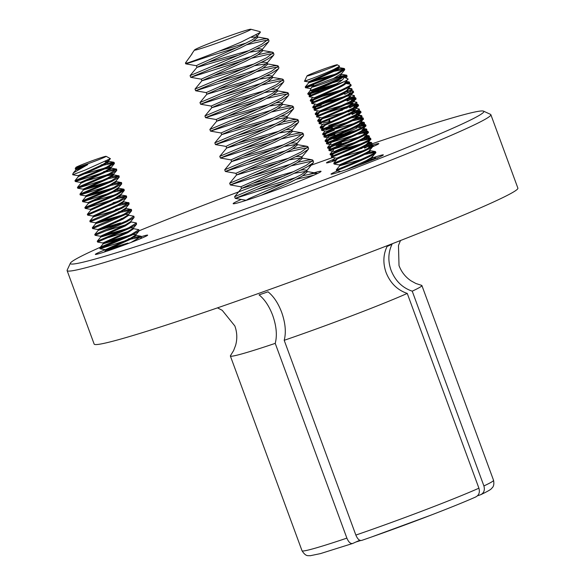 <?xml version="1.0" encoding="UTF-8"?>
<svg xmlns="http://www.w3.org/2000/svg" width="585" height="585" viewBox="0 0 585 585"><rect width="100%" height="100%" fill="white"/><g stroke="black" fill="none" stroke-linecap="round" stroke-linejoin="round"><path stroke-width="0.88" d="M400.491 240.53L398.48 245.473L399.014 265.583C401.427 271.937 405.405 277.012 410.955 280.793L415.877 283.491L421.58 285.348A102.039 4.322 159.8 0 1 421.895 285.538A102.039 4.322 159.8 0 1 412.235 291.169C402.326 287.805 395.27 280.837 391.058 270.263C387.833 261.005 388.169 252.318 392.06 244.208A98.909 4.19 -20.2 0 1 389.698 245.298A98.909 4.19 -20.2 0 1 387.08 246.468C383.19 254.577 382.853 263.265 386.078 272.522C390.29 283.096 397.347 290.065 407.255 293.429A102.039 4.322 159.8 0 1 284.2 340.309C286.27 332.346 285.421 323.008 281.656 312.295C278.153 303.096 273.605 296.273 268.025 291.82A98.909 4.19 -20.2 0 1 259.053 294.877C264.632 299.33 269.18 306.152 272.683 315.352C276.449 326.064 277.297 335.402 275.228 343.366A102.039 4.322 159.8 0 1 230.366 356.002A102.039 4.322 159.8 0 1 230.483 355.658L233.627 350.547L235.623 345.304C237.4 338.825 237.144 332.382 234.856 325.984L222.227 310.321L217.496 307.856M119.325 239.016A220.289 9.331 -20.2 0 0 96.32 249.064A220.289 9.331 -20.2 0 0 70.405 263.133A220.289 9.331 -20.2 0 0 222.585 217.115A220.289 9.331 -20.2 0 0 457.879 125.958A220.289 9.331 -20.2 0 0 483.517 111.143A220.289 9.331 -20.2 0 0 371.848 143.888M483.517 111.143L490.53 114.367A225.759 9.557 159.8 0 1 490.859 114.682A225.759 9.557 159.8 0 1 464.249 129.556A225.759 9.557 159.8 0 1 227.463 221.43A225.759 9.557 159.8 0 1 67.114 270.592A225.759 9.557 159.8 0 1 67.165 270.138L70.405 263.133M141.431 236.64A27.875 1.177 159.8 0 1 147.654 235.148A27.875 1.177 159.8 0 1 144.371 236.983A27.875 1.177 159.8 0 1 115.128 248.325A27.875 1.177 159.8 0 1 95.326 254.395A27.875 1.177 159.8 0 1 98.609 252.559A27.875 1.177 159.8 0 1 105.344 249.715M372.433 157.899A27.875 1.177 159.8 0 1 383.336 154.901A27.875 1.177 159.8 0 1 380.045 156.736A27.875 1.177 159.8 0 1 350.81 168.078A27.875 1.177 159.8 0 1 331.008 174.147A27.875 1.177 159.8 0 1 334.291 172.312A27.875 1.177 159.8 0 1 337.465 170.93M336.214 160.246A27.875 1.177 159.8 0 1 326.474 162.857A27.875 1.177 159.8 0 1 329.757 161.021A27.875 1.177 159.8 0 1 333.881 159.244M372.916 144.992A27.875 1.177 159.8 0 1 378.802 143.603A27.875 1.177 159.8 0 1 375.519 145.446A27.875 1.177 159.8 0 1 372.462 146.776M490.859 114.682L517.886 188.143A225.759 9.557 159.8 0 1 491.276 203.017A225.759 9.557 159.8 0 1 254.497 294.898A225.759 9.557 159.8 0 1 94.141 344.053L67.114 270.592M309.494 174.184A46.829 1.982 159.8 0 1 321.048 171.339A46.829 1.982 159.8 0 1 315.527 174.425A46.829 1.982 159.8 0 1 266.409 193.481A46.829 1.982 159.8 0 1 233.152 203.682A46.829 1.982 159.8 0 1 238.673 200.596A46.829 1.982 159.8 0 1 241.276 199.441M407.255 293.429L478.918 488.197C480.08 492.475 478.925 495.429 475.437 497.074M475.897 496.892C452.936 507.151 400.805 527.005 361.537 540.467L361.698 540.401C359.534 540.913 357.589 539.136 355.855 535.078L284.2 340.309M359.76 540.262L352.726 543.458C350.561 543.97 348.616 542.193 346.883 538.127L275.228 343.366M346.883 538.127A102.039 4.322 -20.2 0 1 302.028 550.77C306.167 557.264 308.47 555.275 310.108 555.75L320.412 553.622L352.726 543.458M412.235 291.169L483.897 485.938A102.039 4.322 -20.2 0 0 493.55 480.307C494.727 486.822 491.934 487.788 491.349 488.724C490.771 489.586 487.312 491.546 480.972 494.588L477.492 495.809M480.417 494.815C483.905 493.17 485.06 490.215 483.897 485.938M332.726 157.511A220.289 9.331 -20.2 0 0 308.441 166.177M294.562 171.193A220.289 9.331 -20.2 0 0 292.836 171.822M272.471 179.273A220.289 9.331 -20.2 0 0 139.171 230.753M311.673 87.267A16.139 0.68 -20.2 0 0 328.148 81.841A16.139 0.68 -20.2 0 0 341.808 76.065A16.139 0.68 -20.2 0 0 341.691 76.05A16.139 0.68 -20.2 0 0 325.852 81.235A16.139 0.68 -20.2 0 0 311.534 87.202A16.139 0.68 -20.2 0 0 311.673 87.267M311.534 87.202L310.189 90.529C311.644 90.127 334.92 81.125 340.894 77.564A16.863 0.717 -20.2 0 0 342.752 76.511A16.863 0.717 -20.2 0 0 342.73 76.489L341.808 76.065M342.803 76.65L348.038 78.938L344.858 83.129M342.342 79.933L332.689 82.785M340.894 77.564C335.073 81.344 313.077 90.273 312.236 90.88L312.448 91.808L332.806 85.819M342.671 76.642C346.817 77.352 313.955 90.916 312.551 91.721L312.448 91.808M344.836 82.522C348.982 83.238 316.119 96.803 314.715 97.607L314.92 98.529L336.258 92.276M345.143 83.362C349.289 84.079 316.426 97.644 315.022 98.448L314.92 98.529M347.622 90.09C351.768 90.807 318.905 104.371 317.494 105.176L317.187 104.335C318.591 103.53 351.461 89.966 347.307 89.249L347.812 90.251M347.139 96.094L349.786 95.977L349.801 96.576L353.26 92.43L352.879 90.997C358.064 91.596 316.002 108.598 314.094 109.315L317.406 105.241M349.786 95.977C353.932 96.693 321.07 110.251 319.666 111.062L319.871 111.984L341.209 105.731M350.093 96.817C354.239 97.534 321.377 111.091 319.973 111.903L319.871 111.984M352.755 103.706L352.448 102.865L355.731 99.15L355.351 97.724C360.536 98.324 318.474 115.325 316.565 116.042L319.878 111.969M349.611 102.821L352.258 102.704C356.404 103.413 323.542 116.978 322.138 117.79L322.35 118.711L343.68 112.459M352.565 103.545C356.718 104.254 323.856 117.819 322.445 118.631L322.35 118.711M352.09 109.549L354.737 109.432L354.751 110.031L358.203 105.878L357.83 104.444C363.007 105.051 320.953 122.046 319.044 122.77L322.35 118.696M354.737 109.432C358.883 110.141 326.02 123.706 324.609 124.517L324.924 125.358C326.328 124.546 359.19 110.982 355.044 110.273M354.561 116.276L357.208 116.159L357.23 116.759L360.682 112.605L360.301 111.172C365.486 111.772 323.425 128.773 321.516 129.497L324.829 125.417M357.208 116.159C361.354 116.868 328.492 130.433 327.088 131.237L327.293 132.159M357.515 117C361.669 117.709 328.799 131.274 327.395 132.078L323.849 136.298L324.163 137.139L349.735 129.014M359.68 122.879C363.833 123.596 330.971 137.161 329.56 137.965L329.772 138.886L351.11 132.634M359.994 123.72C364.141 124.437 331.278 138.001 329.874 138.806L326.467 142.952C328.375 142.228 370.437 125.227 365.252 124.627L365.632 126.06L362.181 130.206M362.159 129.607C366.305 130.323 333.443 143.888 332.039 144.692L332.346 145.533C333.75 144.729 366.612 131.164 362.466 130.448M364.63 136.334C368.784 137.051 335.914 150.608 334.51 151.42L334.722 152.341L356.06 146.089M364.945 137.175C369.091 137.892 336.229 151.449 334.825 152.261L334.722 152.341M367.109 143.062C371.256 143.771 338.393 157.336 336.989 158.147L337.296 158.988C338.7 158.177 371.563 144.612 367.417 143.903M369.581 149.789C373.735 150.499 340.865 164.063 339.461 164.875L339.673 165.796L361.003 159.537M369.895 150.63C374.042 151.339 341.179 164.904 339.768 165.716L339.673 165.796M372.06 156.517L372.075 157.116L366.495 160.531L345.932 169.789M372.25 156.67L372.557 157.511L366.802 161.372L358.561 165.27M317.801 89.366L335.987 84.021M320.28 96.094L341.018 90.112M322.752 102.821L343.49 96.839M317.399 105.256L338.73 99.004M346.276 104.408L352.126 103.472M348.748 111.128L354.598 110.192M351.227 117.856L357.077 116.92M332.653 129.724L353.391 123.742M335.125 136.451L355.863 130.47M337.603 143.179L358.342 137.197M340.075 149.906L360.813 143.925M342.547 156.626L363.292 150.645M368.002 152.663L375.38 151.705L375.533 152.963L372.075 157.116M375.46 152.371C380.645 152.97 338.583 169.972 336.675 170.696L336.229 169.921L339.68 165.782M375.153 151.53C380.33 152.129 338.276 169.131 336.368 169.855L336.229 169.921M365.523 145.936L372.908 144.978L373.055 146.235L369.603 150.389M372.989 145.643C378.166 146.25 336.112 163.244 334.203 163.968L333.75 163.2L337.201 159.054M372.674 144.802C377.859 145.409 335.797 162.403 333.889 163.127L333.75 163.2M363.051 139.208L370.429 138.25L370.583 139.508L367.131 143.661M370.51 138.923C375.694 139.523 333.633 156.524 331.724 157.241L331.278 156.473L334.73 152.327M370.203 138.082C375.387 138.682 333.326 155.683 331.417 156.4L331.278 156.473M360.579 132.481L367.958 131.523L368.104 132.788L364.652 136.934M368.038 132.195C373.215 132.795 331.161 149.797 329.253 150.513L354.685 142.469M367.731 131.354C372.908 131.954 330.847 148.956 328.945 149.672L332.251 145.599M365.559 125.468C370.744 126.067 328.682 143.069 326.774 143.793L352.207 135.742M355.629 119.033L363.007 118.068L363.153 119.333L359.702 123.486M363.088 118.74C368.272 119.34 326.211 136.342 324.302 137.065L329.479 138.06M362.78 117.899C367.958 118.499 325.896 135.501 323.995 136.225L323.856 136.29M360.616 112.013C365.793 112.612 323.732 129.614 321.83 130.338L347.263 122.287M358.137 105.285C363.322 105.892 321.26 122.887 319.351 123.61L318.905 122.843M355.665 98.565C360.843 99.165 318.781 116.166 316.88 116.883L316.426 116.115M353.186 91.838C358.371 92.437 316.309 109.439 314.401 110.155L313.955 109.388M344.96 83.319L350.408 84.269L350.941 85.278L347.329 89.849M350.715 85.11C355.892 85.71 313.838 102.711 311.929 103.435L311.476 102.66L314.927 98.514M350.408 84.269C355.585 84.869 313.523 101.87 311.615 102.594L311.476 102.66M367.212 161.167L373.025 159.705M370.473 159.391L376.652 158.206M364.74 154.44L375.036 152.312M362.269 147.72L372.565 145.585M359.79 140.992L370.093 138.864M357.318 134.265L367.614 132.137M354.839 127.537L365.142 125.409M358.1 125.753L365.252 124.627M352.367 120.81L362.663 118.682M349.888 114.082L360.192 111.954M353.15 112.305L360.301 111.172M347.417 107.355L357.713 105.227M327.819 112.4L347.11 106.514M350.678 105.578L357.83 104.444M344.938 100.635L355.241 98.507M348.199 98.85L355.351 97.724M345.728 92.123L352.879 90.997M343.139 76.723C345.501 78.046 341.545 81.359 331.286 86.653A21.521 0.914 159.8 0 0 344.74 81.337C335.607 86.295 310.533 96.203 309.45 96.708L309.004 95.94L312.456 91.786M331.286 86.653L309.004 95.933M344.74 81.337C347.687 79.823 348.718 79.012 347.826 78.887M96.722 159.135A16.139 0.68 -20.2 0 0 75.86 167.449A16.139 0.68 -20.2 0 0 85.278 164.677A16.139 0.68 -20.2 0 0 106.126 156.312A16.139 0.68 -20.2 0 0 96.722 159.135M75.86 167.449L75.187 168.897L77.812 167.917A16.863 0.717 -20.2 0 0 85.278 165.482A16.863 0.717 -20.2 0 0 87.728 164.619L73.359 172.911L72.664 174.337A21.521 0.914 159.8 0 0 72.657 174.381A21.521 0.914 159.8 0 0 74.31 174.147L72.811 174.783L72.657 174.381M74.31 174.147L85.234 170.023L110.411 158.652L106.126 156.312M77.812 167.917L75.633 168.97L75.94 169.811L80.32 168.612M87.728 164.619L76.043 169.73L73.359 172.911M87.501 171.529L78.207 175.617L78.419 176.538L103.077 165.387L108.832 161.533L108.517 160.692L102.77 164.546L87.501 171.529M83.772 174.096L104.51 168.114M108.159 167.376L110.806 167.259L110.828 167.858L105.241 171.273L80.686 182.337L80.891 183.259M86.251 180.823L106.989 174.842M110.996 167.412L111.304 168.253L105.549 172.114L80.993 183.178L77.447 187.39L109.161 173.818L116.605 169.167L110.931 168.049M110.631 174.096L113.278 173.979L113.3 174.586L107.72 178.001L83.055 189.152L83.362 189.986L104.708 183.734M88.723 187.551L109.461 181.569M113.468 174.14L113.782 174.981L108.028 178.842L83.472 189.906L79.926 194.118L111.633 180.546L119.077 175.895L113.402 174.776M119.077 175.895L119.23 177.16L115.779 181.306L110.192 184.728L85.534 195.873L85.841 196.706L107.179 190.461M91.194 194.278L111.94 188.297M116.005 181.036L116.254 181.708L110.499 185.569L85.944 196.633L82.397 200.845L114.112 187.273L121.556 182.622L115.881 181.504M118.419 187.595L112.664 191.456L88.006 202.6L88.32 203.441L112.978 192.297L118.726 188.436L118.477 187.756M93.673 201.006L114.411 195.024M120.898 194.322L115.143 198.183L90.485 209.328L90.792 210.169L115.45 199.024L121.205 195.163L120.956 194.483M119.121 197.035L126.506 196.077L126.652 197.335L123.201 201.489L117.614 204.904L92.956 216.055L93.271 216.896L114.601 210.637M123.428 201.211L123.676 201.891L117.929 205.744L93.366 216.816L89.819 221.028L121.534 207.448L128.978 202.805L123.303 201.679M128.978 202.798L129.124 204.063L125.673 208.216L120.093 211.631L95.435 222.783L95.743 223.624L117.08 217.364M101.095 221.181L121.834 215.2M125.907 207.938L126.155 208.611L120.4 212.472L95.845 223.536L92.298 227.748L124.013 214.176L131.457 209.525L125.782 208.406M131.457 209.525L131.603 210.79L128.152 214.944L122.565 218.359L97.907 229.51L98.214 230.351L119.552 224.092M103.574 227.909L120.488 222.907M128.378 214.666L128.627 215.339L122.872 219.199L98.317 230.263L94.77 234.475L126.484 220.903L133.928 216.253L128.254 215.134M133.928 216.253L134.075 217.518L130.623 221.664L125.044 225.086L100.386 236.23L100.693 237.071L122.031 230.819M106.046 234.636L126.784 228.655M130.857 221.393L131.106 222.066L125.351 225.927L100.795 236.991L97.249 241.203L128.963 227.631L136.407 222.98L130.726 221.861M130.433 227.909L133.08 227.792L133.102 228.391L127.515 231.814L102.858 242.958L103.165 243.799L124.503 237.547M108.525 241.364L129.263 235.382M133.329 228.113L133.577 228.793L127.823 232.655L103.267 243.718L99.721 247.93L131.435 234.358L138.879 229.708L133.204 228.589M132.905 234.636L135.552 234.519L135.574 235.119L129.987 238.541L105.329 249.685L105.644 250.526L123.91 245.137M110.996 248.084L127.91 243.089M135.742 234.68L136.049 235.521L130.301 239.382L105.644 250.526M107.567 160.451L108.517 160.692M105.161 161.628L108.196 161.292M104.825 168.955L110.675 168.019M107.296 175.683L113.146 174.747M113.066 202.732L116.883 201.745M115.537 209.452L119.362 208.472M125.482 214.461L128.32 214.498M138.879 229.708L139.025 230.965L131.742 235.199L100.028 248.771L125.607 240.654M136.407 222.98L136.554 224.245L129.27 228.472L97.563 242.051L97.249 241.203M108.634 237.495L127.925 231.609M134.075 217.518L126.791 221.744L107.194 230.344L95.084 235.324L94.77 234.483M106.163 230.768L125.453 224.881M131.603 210.79L124.32 215.017L104.722 223.624L92.613 228.596L92.298 227.755M129.124 204.063L121.848 208.289L102.243 216.896L90.134 221.869L89.819 221.028M126.652 197.335L119.369 201.569L87.655 215.141L92.978 216.062M126.506 196.077L119.062 200.728L87.348 214.3L90.799 210.154M116.649 190.308L123.669 189.152L124.342 190.191L116.898 194.842L85.183 208.414L110.755 200.297M124.027 189.35L116.583 194.001L84.876 207.573L88.32 203.426M121.556 182.622L121.702 183.887L114.419 188.114L82.704 201.686L108.284 193.569M119.23 177.16L111.947 181.387L80.233 194.959L105.805 186.842M116.605 169.167L116.751 170.432L109.468 174.659L77.761 188.238L103.333 180.114M106.748 163.405L113.768 162.242L114.441 163.281L106.996 167.932L75.282 181.511L100.854 173.387M114.133 162.44L106.689 167.091L74.975 180.67L78.427 176.516M130.711 239.177L141.007 237.042M133.972 237.393L141.124 236.26L141.504 237.693L139.976 238.877M128.327 238.921L130.404 238.336M141.351 236.435L130.923 242.483M120.905 218.746L122.974 218.154M120.81 212.267L131.113 210.139M118.426 212.019L120.503 211.426M124.071 210.49L131.099 209.328M118.338 205.54L128.634 203.412M121.6 203.763L128.62 202.6M115.859 198.82L126.163 196.684M113.388 192.092L123.684 189.964M110.916 185.365L121.212 183.237M114.17 183.58L121.197 182.425M108.437 178.637L118.74 176.509M111.698 176.853L118.718 175.697M105.965 171.91L116.261 169.782M103.574 171.661L105.651 171.069M109.227 170.133L116.247 168.97M103.487 165.182L113.79 163.054M101.103 164.933L103.179 164.341M331.439 67.531A16.139 0.68 -20.2 0 0 337.274 64.774A16.139 0.68 -20.2 0 0 328.419 67.399A16.139 0.68 -20.2 0 0 312.858 73.205A16.139 0.68 -20.2 0 0 307.008 75.911A16.139 0.68 -20.2 0 0 315.308 73.527A16.139 0.68 -20.2 0 0 331.439 67.531M311.754 78.558C292.222 85.637 315.856 77.673 333.772 69.461L339.614 66.215L337.274 64.774M308.449 81.922L304.536 81.249L307.008 75.911M339.614 66.215L338.671 67.348L333.092 70.77L308.434 81.915L308.741 82.756L330.079 76.503M337.662 67.538L338.525 67.516M338.905 67.07L339.154 67.75L333.399 71.611L308.748 82.741L305.297 86.887L305.604 87.728L313.787 85.081C292.032 92.518 317.904 83.37 337.318 74.156L344.762 69.505L344.455 68.664L337.011 73.315C317.596 82.529 291.725 91.677 313.48 84.24M314.92 80.057L334.832 74.332M341.318 73.637L333.494 78.507M341.377 73.798L341.625 74.478L338.861 76.752M345.128 108.481L347.212 107.969M355.387 105.468L353.296 107.947M340.419 110.704L342.452 110.134M350.664 110.704L348.25 111.969M347.607 115.208L349.684 114.689M357.859 112.188L355.768 114.667M358.283 127.406L361.113 127.442M359.98 148.839L362.056 148.327M370.232 145.826L368.14 148.305M328.945 120.671L329.772 120.415M323.593 123.113L330.079 121.256M331.417 127.398L332.243 127.142M325.801 129.117L326.064 129.841L332.551 127.983M333.896 134.126L334.722 133.863M328.273 135.844L328.543 136.568L335.029 134.704M332.207 145.504L327.571 147.42L331.015 143.296L330.752 142.572M334.678 152.232L330.05 154.148L333.487 150.016L333.223 149.292M367.504 143.786L371.336 143.266M367.833 142.82L371.68 142.652L371.826 143.917L370.641 144.868M368.448 146.17L364.543 148.144M371.68 142.652L368.14 145.329M364.769 147.047L364.236 147.303M336.061 145.614L348.104 141.76M365.033 137.058L368.857 136.539M365.354 136.093L368.974 135.757L369.508 136.766L368.17 138.14M338.964 143.713L341.45 142.908M369.201 135.925L365.662 138.601M333.582 138.886L345.633 135.033M362.554 130.331L366.385 129.811M362.883 129.365L366.729 129.197L366.875 130.462L365.691 131.42M366.729 129.197L363.19 131.874M360.082 123.603L363.907 123.084M360.404 122.638L364.024 122.302L364.565 123.311L363.219 124.693M364.25 122.47L360.718 125.146M328.638 125.439L340.682 121.578M356.989 116.101L361.545 115.574L362.086 116.59L360.74 117.965M361.779 115.75L358.239 118.426M356.163 108.342L359.3 109.022L359.453 110.28L358.269 111.238M356.075 112.539L352.17 114.514M359.3 109.022L355.768 111.698M352.397 113.417L351.856 113.673M352.389 101.388L356.828 102.295L356.974 103.552L355.79 104.51M353.603 105.812L349.691 107.786M356.828 102.295L353.289 104.971M349.918 106.689L349.384 106.945M351.212 94.887L354.356 95.567L354.503 96.832L353.318 97.783M351.124 99.084L347.219 101.059M354.356 95.567L350.817 98.243M347.446 99.962L346.912 100.218M348.031 89.008L351.651 88.671L352.185 89.68L351.329 90.719M348.653 92.357L344.74 94.331M351.877 88.84L350.093 90.507M344.967 93.234L324.097 102.39M319.461 89.783L308.083 94.456L328.309 87.947M345.23 83.245L349.062 82.726M345.559 82.28L349.172 81.944L349.713 82.953L348.857 83.991M349.406 82.112L347.614 83.779M342.759 76.525L346.583 75.999M339.549 76.35L346.7 75.216L347.073 76.65L345.589 77.805M346.927 75.385L344.631 77.366M337.15 158.952L332.521 160.875L334.993 157.906M341.735 150.316L330.496 154.923L333.253 154.096M330.05 154.148L330.357 154.988L332.236 155.317M339.256 143.588L328.017 148.195L330.781 147.369M327.571 147.42L327.878 148.268L329.764 148.59M357.121 127.961L344.858 133.49M336.784 136.861L325.545 141.468L328.302 140.641M329.728 138.777L325.092 140.7L325.406 141.541L327.286 141.862M334.306 130.141L323.074 134.74L325.83 133.921M327.256 132.049L322.62 133.972L325.092 131.003M323.754 126.711L320.456 128.086L320.149 127.245L322.62 124.276M324.777 125.322L320.149 127.245M321.282 119.984L317.977 121.358L317.67 120.517L320.141 117.548M322.306 118.594L317.67 120.517M318.803 113.256L315.505 114.631L315.198 113.79L317.67 110.821M319.827 111.874L315.198 113.79M324.412 103.231L313.033 107.911L321.209 105.256M317.355 105.146L312.719 107.07L315.191 104.093M321.933 96.503L310.562 101.183L310.247 100.342L312.719 97.366M314.884 98.419L310.247 100.335M311.227 95.004L308.083 94.456L307.768 93.615L310.24 90.646M312.405 91.691L307.776 93.607M333.808 71.407L344.112 69.271M336.09 70.2A21.521 0.914 159.8 0 1 339.965 68.957L344.455 68.664M337.582 69.301L339.965 68.957M194.505 49.981A30.076 1.272 -20.2 0 0 234.746 36.497A30.076 1.272 -20.2 0 0 250.863 29.25A30.076 1.272 -20.2 0 0 210.673 42.88A30.076 1.272 -20.2 0 0 194.505 49.981L191.975 53.623A33.725 1.426 -20.2 0 0 191.946 53.725A33.725 1.426 -20.2 0 0 192.099 53.798L185.482 62.931A43.041 1.821 -20.2 0 0 185.452 63.063A43.041 1.821 -20.2 0 0 188.45 62.668C181.898 65.227 189.021 63.012 209.818 56.028L237.305 47.451M246.95 44.701L264.822 40.577L267.769 40.365M253.517 41.147L264.208 38.895L267.594 38.734L268.391 39.18L269.005 40.862L268.676 41.74L262.292 45.988L246.746 53.615L226.578 62.478L190.695 77.315L242.256 60.898M218.519 51.378L246.329 43.019M268.391 39.18L261.678 44.306L246.124 51.941L190.081 75.619L190.695 77.315L201.35 79.172M298.065 162.22L308.748 159.968L312.141 159.807L312.931 160.253L313.553 161.935L313.224 162.813L306.84 167.061L291.286 174.696L271.126 183.551L235.236 198.388L286.804 181.972M296.441 179.229L313.845 175.178M257.137 189.379L295.827 177.547M303.015 175.675L313.699 173.423L317.64 173.438M293.114 148.766L303.805 146.521L307.191 146.36L307.981 146.798L308.602 148.48L308.273 149.358L301.889 153.606L286.343 161.241L266.175 170.096L230.293 184.933L281.853 168.524M291.498 165.774L309.37 161.65L312.317 161.445M252.186 175.924L290.877 164.093M312.931 160.253L306.218 165.379L290.672 173.014L234.622 196.706L241.532 188.385L285.085 168.955L297.18 162.732L302.335 158.425L301.714 156.743L301.37 157.657L296.558 161.05L284.464 167.273L240.888 186.761L241.503 188.421M288.164 135.318L298.855 133.066L302.24 132.905L303.037 133.351L303.652 135.033L303.322 135.91L296.939 140.159L281.392 147.786L261.224 156.641L225.342 171.478L276.902 155.069M286.548 152.327L304.419 148.202L307.366 147.99M247.236 162.469L285.926 150.645M307.981 146.798L301.275 151.924L285.721 159.559L229.671 183.251L236.581 174.937L280.135 155.5L292.229 149.277L297.385 144.978L296.763 143.296L296.419 144.21L291.615 147.595L279.52 153.818L235.938 173.306L236.552 174.966M283.22 121.863L293.904 119.611L297.29 119.45L298.087 119.896L298.701 121.578L298.372 122.455L291.988 126.704L276.442 134.338L256.274 143.193L220.391 158.03L271.952 141.614M281.597 138.872L299.469 134.747L302.416 134.535M242.285 149.014L280.976 137.19M303.037 133.351L296.324 138.477L280.771 146.104L224.72 169.796L231.631 161.482L275.184 142.053L287.279 135.83L292.434 131.523L291.813 129.841L291.469 130.755L286.665 134.148L274.57 140.371L230.995 159.859L231.602 161.518M278.27 108.408L288.953 106.163L292.346 106.002L293.136 106.441L293.75 108.123L293.421 109L287.045 113.249L271.491 120.883L251.323 129.738L215.441 144.575L267.001 128.166M276.647 125.417L294.518 121.292L297.465 121.08M237.334 135.566L276.025 123.735M298.087 119.896L291.374 125.022L275.82 132.656L219.77 156.349L226.68 148.027L269.729 135.42M273.319 94.96L284.003 92.708L287.396 92.547L288.186 92.993L288.807 94.675L288.478 95.552L282.094 99.801L266.541 107.428L246.373 116.283L210.49 131.12L262.051 114.711M271.696 111.969L289.575 107.845L292.515 107.633M232.384 122.111L271.074 110.287M293.136 106.441L286.423 111.567L270.87 119.201L214.827 142.879L215.441 144.575M268.369 81.505L279.052 79.253L282.445 79.092L283.235 79.538L283.857 81.22L283.528 82.097L277.144 86.346L261.59 93.98L241.422 102.836L205.54 117.673L257.1 101.256M266.745 98.514L284.624 94.39L287.564 94.178M227.441 108.656L266.131 96.832M288.186 92.993L281.473 98.119L265.919 105.746L209.869 129.439L216.779 121.124L260.34 101.695L272.434 95.472L277.582 91.165L276.968 89.483L276.625 90.397L271.813 93.79L259.718 100.013L216.143 119.501L216.757 121.161M263.418 68.05L274.102 65.805L277.495 65.644L278.284 66.083L278.906 67.765L278.577 68.642L272.193 72.891L256.639 80.525L236.472 89.381L200.589 104.218L252.157 87.808M261.795 85.059L279.674 80.935L282.621 80.723M222.49 95.209L261.181 83.377M283.235 79.538L276.522 84.664L260.976 92.298L204.925 115.991L211.836 107.669L255.389 88.24L267.484 82.017L272.632 77.71L272.018 76.028L271.674 76.942L266.862 80.335L254.767 86.558L211.192 106.046L211.807 107.706L254.877 95.062M258.468 54.602L269.151 52.35L272.544 52.189L273.334 52.635L273.955 54.317L273.626 55.187L267.243 59.436L251.689 67.07L231.528 75.926L195.639 90.763L247.206 74.353M256.844 71.611L274.723 67.48L277.67 67.275M217.54 81.754L256.23 69.929M278.284 66.083L271.572 71.209L256.025 78.843L199.975 102.536L206.885 94.214L250.439 74.785L262.533 68.562L267.681 64.255L267.067 62.58L266.723 63.494L261.912 66.88L249.817 73.103L206.242 92.591L206.856 94.251L249.927 81.607M251.901 58.156L269.773 54.032L272.72 53.82M212.589 68.299L251.279 56.474M273.334 52.635L266.628 57.761L251.075 65.388L195.024 89.081L201.935 80.767L245.488 61.337L257.583 55.114L262.738 50.807L262.117 49.125L261.773 50.039L256.961 53.432L244.866 59.655L201.291 79.136L201.905 80.803L244.976 68.16M245.897 200.245L235.25 198.395L234.622 196.706M240.947 186.79L230.307 184.94L229.671 183.251M231.046 159.888L220.406 158.038L219.77 156.349M221.145 132.978L210.505 131.128L209.869 129.439M255.989 35.166L257.166 35.67L256.822 36.584L252.018 39.977L239.923 46.2L199.032 64.306L196.341 65.688L196.955 67.348M251.513 37.374L256.588 36.848M257.166 35.67L257.788 37.352L252.632 41.659L240.537 47.882L196.984 67.312L190.081 75.619M208.194 62.288L249.078 50.559M256.288 49.067L258.767 48.709L262.117 49.125M196.962 67.37L240.033 54.705M249.7 52.24L261.539 50.295M213.145 75.736L254.029 64.014M261.239 62.522L263.718 62.156L267.067 62.58M254.643 65.695L266.489 63.75M218.088 89.191L258.98 77.469M266.19 75.977L268.669 75.611L272.018 76.028M259.594 79.15L271.44 77.205M223.039 102.646L263.93 90.916M271.14 89.425L273.619 89.066L276.968 89.483M264.544 92.598L276.391 90.653M227.989 116.093L268.873 104.371M276.083 102.88L278.57 102.514L281.911 102.938L281.575 103.852L276.764 107.238L264.669 113.461L221.093 132.949L221.7 134.608L264.778 121.965M216.764 121.175L259.828 108.517M269.495 106.053L281.334 104.108M281.911 102.938L282.533 104.62L277.385 108.92L265.29 115.143L221.73 134.579L214.827 142.879M232.94 129.548L273.824 117.826M281.034 116.335L283.513 115.969L286.862 116.386L286.526 117.3L281.714 120.693L269.619 126.916L228.728 145.021L226.044 146.404L226.651 148.063M274.445 119.508L286.284 117.563M286.862 116.386L287.484 118.068L282.328 122.375L270.233 128.598L226.68 148.027M237.89 143.003L278.774 131.274M285.985 129.782L288.464 129.424L291.813 129.841M279.396 132.956L291.235 131.011M242.841 156.451L283.725 144.729M290.935 143.237L293.414 142.879L296.763 143.296M231.609 161.54L274.679 148.875M284.347 146.411L296.185 144.466M247.791 169.906L288.676 158.184M295.886 156.692L298.365 156.327L301.714 156.743M236.559 174.988L279.623 162.323M289.29 159.866L301.136 157.921M252.742 183.361L293.626 171.639M300.836 170.14L303.315 169.782L306.664 170.198L306.321 171.112L301.509 174.505L289.414 180.728L248.53 198.827L245.927 200.443M241.51 188.443L284.573 175.778M294.24 173.321L306.087 171.376M306.664 170.198L307.279 171.88L302.131 176.187L290.036 182.41L260.873 195.434M192.099 53.798L191.463 54.544M196.399 65.717L185.759 63.867L188.45 62.668C196.604 59.948 222.534 50.149 241.21 42.04L260.31 32.387L260.164 31.692L250.863 29.25M355.855 535.078A102.039 4.322 -20.2 0 0 478.918 488.197M302.028 550.77L230.366 356.002M493.55 480.307L421.895 285.538M345.084 82.851L345.333 83.523M349.976 96.137L350.283 96.978M354.927 109.592L355.234 110.433M357.398 116.313L357.706 117.154M359.936 123.208L360.184 123.881M362.407 129.936L362.656 130.609M364.886 136.656L365.135 137.336M367.358 143.383L367.607 144.064M369.83 150.111L370.078 150.791M334.43 151.515L329.114 150.594L328.799 149.745M331.958 144.787L326.642 143.866L326.328 143.018M327.008 131.332L321.692 130.411L321.377 129.57M340.814 171.507L336.536 170.769M339.38 164.963L334.064 164.041M336.909 158.235L331.585 157.314M324.529 124.605L319.213 123.684M322.057 117.877L316.741 116.956M319.578 111.157L314.262 110.236M317.107 104.43L311.79 103.508M314.635 97.702L309.319 96.781M312.156 90.975L309.97 90.595M377.5 158.228L372.184 157.306M375.022 151.5L369.705 150.579M372.55 144.773L367.234 143.851M370.071 138.053L364.755 137.131M367.599 131.325L362.283 130.404M365.12 124.598L359.804 123.676M362.649 117.87L357.333 116.949M360.177 111.143L354.861 110.221M357.698 104.415L352.382 103.494M355.227 97.688L349.91 96.774M352.748 90.968L347.431 90.046M105.351 249.7L100.035 248.771L99.721 247.93M87.655 215.141L87.348 214.3M90.499 209.335L85.183 208.414L84.876 207.573M88.028 202.615L82.712 201.693L82.397 200.845M85.556 195.887L80.233 194.966L79.926 194.118M83.077 189.16L77.761 188.238L77.447 187.397M80.606 182.432L75.289 181.511L74.975 180.67M140.809 238.526L141.504 237.693M135.574 235.119L139.025 230.965M102.88 242.972L97.563 242.051M133.102 228.391L136.554 224.245M100.401 236.245L95.084 235.324M97.929 229.517L92.613 228.596M95.45 222.79L90.134 221.869M120.722 194.761L124.181 190.608M118.25 188.034L121.702 183.887M113.3 174.586L116.751 170.432M110.828 167.858L114.28 163.705M78.127 175.705L72.811 174.783M108.349 161.131L110.411 158.645M75.655 168.977L75.187 168.897M104.415 251.996L105.651 250.512M140.992 236.23L135.676 235.309M126.148 195.873L120.832 194.951M123.669 189.152L118.353 188.231M113.768 162.242L108.452 161.321M368.543 147.625L368.689 148.02M332.697 161.365L332.521 160.875M324.814 135.142L322.935 134.813L322.62 133.972M316.178 108.452L313.033 107.911L312.719 107.07M371.073 144.817L371.826 143.917M368.601 138.089L369.347 137.19M363.424 134.608L365.289 132.371M366.122 131.362L366.875 130.462M363.651 124.634L364.396 123.735M361.172 117.907L361.925 117.007M323.607 128.634L320.456 128.086M358.7 111.179L359.453 110.28M321.128 121.907L317.984 121.358M356.228 104.459L356.974 103.552M318.657 115.179L315.512 114.638M351.051 100.978L352.909 98.741M353.749 97.732L354.503 96.832M348.572 94.251L350.437 92.013M351.49 90.748L352.024 90.105M313.706 101.724L310.562 101.183M349.018 84.021L349.552 83.377M345.969 77.98L347.073 76.65M310.927 88.649L305.611 87.728M341.15 74.076L344.602 69.922M371.314 142.455L368.535 141.972M368.842 135.727L366.056 135.245M366.371 129L363.585 128.517M325.099 140.692L328.543 136.546M363.892 122.272L361.106 121.79M361.42 115.545L357.34 114.843M351.519 88.642L348.733 88.159M349.048 81.915L346.261 81.432M346.569 75.187L341.252 74.266M344.097 68.46L338.781 67.538M225.342 171.478L224.72 169.796M205.54 117.673L204.925 115.991M200.589 104.218L199.975 102.536M195.639 90.763L195.024 89.081M431.503 514.932L371.724 536.928M360.667 540.54L355.914 542.01M260.31 32.387L256.822 36.584M261.773 50.039L268.676 41.74M266.723 63.494L273.626 55.187M206.3 92.62L195.653 90.77M271.674 76.942L278.577 68.642M211.251 106.075L200.604 104.225M276.625 90.397L283.528 82.097M216.194 119.53L205.554 117.68M281.575 103.852L288.478 95.552M286.526 117.3L293.421 109M226.095 146.433L215.455 144.583M291.469 130.755L298.372 122.455M296.419 144.21L303.322 135.91M235.996 173.335L225.357 171.485M301.37 157.657L308.273 149.358M306.321 171.112L313.224 162.813M267.594 38.734L256.969 36.892M272.544 52.189L261.919 50.347M277.495 65.644L266.87 63.794M282.445 79.092L271.82 77.249M287.396 92.547L276.764 90.704M292.346 106.002L281.714 104.152M297.29 119.45L286.665 117.607M302.24 132.905L291.615 131.062M307.191 146.36L296.566 144.51M312.141 159.807L301.516 157.965M317.092 173.262L306.467 171.42M185.745 63.86L185.452 63.063"/></g></svg>
